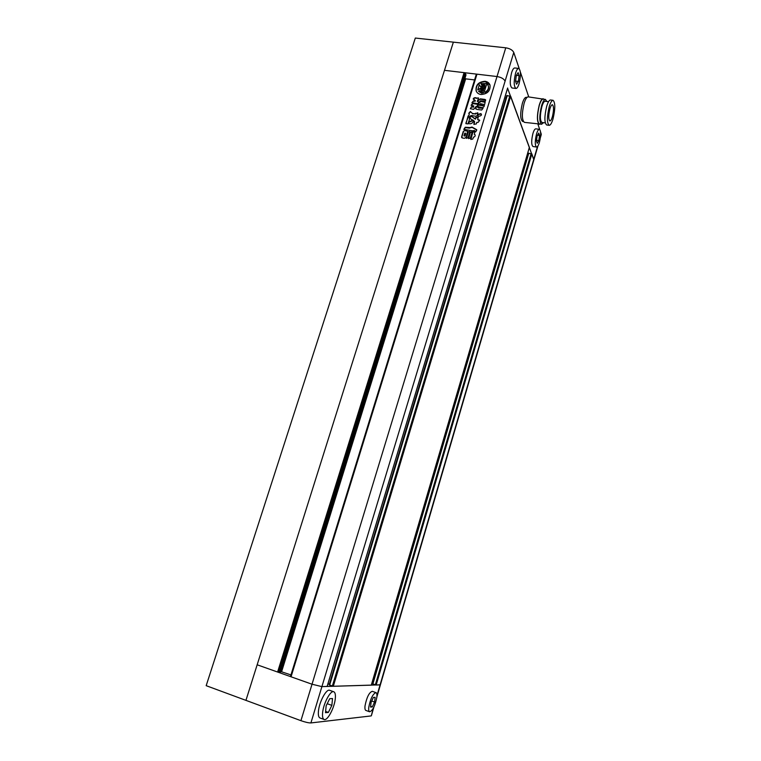 <?xml version="1.0" encoding="UTF-8"?>
<svg xmlns="http://www.w3.org/2000/svg" width="761" height="761" viewBox="0 0 761 761"><rect width="100%" height="100%" fill="white"/><g stroke="black" fill="none" stroke-linecap="round" stroke-linejoin="round"><path stroke-width="1.14" d="M371.691 701.024L374.583 702.051L375.125 697.314L373.385 697.428L371.092 702.317L370.559 707.083L372.31 706.921L374.583 702.051M370.636 706.332L372.31 706.921M375.982 692.615L372.253 691.311C369.133 692.443 366.716 697.314 365.014 705.904C364.757 708.548 365.052 710.061 365.908 710.451L369.646 711.782C372.757 710.603 375.163 705.742 376.847 697.209C377.123 694.536 376.838 693.005 375.982 692.615C372.89 693.756 370.483 698.636 368.781 707.245C368.514 709.889 368.8 711.402 369.646 711.782M327.211 703.697L331.853 705.371L332.528 698.541L329.694 698.712L326.155 705.808L325.499 712.696L328.362 712.429L331.853 705.371M325.613 711.43L328.362 712.429M333.775 691.768L329.646 690.313C326.393 688.553 319.097 702.137 318.412 711.459C318.108 715.188 318.631 717.357 319.972 717.965L324.119 719.478C327.449 721.162 334.602 707.54 335.316 698.379C335.649 694.584 335.135 692.386 333.775 691.768C330.55 690.027 323.292 703.649 322.588 712.971C322.274 716.71 322.788 718.879 324.119 719.478M280.381 672.391L277.603 672.03L257.161 664.791L312.029 684.225L321.903 686.622L380.395 684.833L376.162 685.043L372.433 683.778L528.296 153.284L531.853 153.874L533.87 159.915L507.568 88.2M373.879 707.121L371.349 715.787L373.185 708.462M327.125 686.412L321.903 686.622L310.916 722.931C308.709 722.979 305.38 722.227 300.928 720.677L312.029 684.225L291.044 676.795L476.957 74.169L497.009 76.538C501.157 77.261 503.858 78.773 505.095 81.104C503.858 78.773 501.157 77.261 497.009 76.538L444.491 70.326L464.086 72.647L465.418 73.446L465.96 74.949M310.916 722.931L370.997 715.939M519.23 68.671L513.77 52.452L321.903 686.622L312.029 684.225L505.761 47.81L453.366 42.15L245.946 700.367L206.183 685.68L415.316 38.05L453.366 42.15L245.946 700.367L300.928 720.677M485.052 81.294C478.46 81.827 475.482 85.023 476.129 90.892C476.976 92.928 478.602 94.136 481.009 94.507C487.535 94.031 490.531 90.873 490.008 85.042C489.18 82.92 487.535 81.665 485.052 81.294M489.998 85.013L485.204 81.674C478.612 82.198 475.644 85.394 476.291 91.253L476.129 90.892M482.236 89.513L482.617 90.055M481.333 87.544L483.787 85.289L483.834 86.088L482.874 86.526L484.434 86.716L484.938 85.08L482.912 84.947L480.781 86.944L479.316 84.794L477.746 89.884L480.381 88.238L481.18 90.597L483.14 90.949L483.644 89.313L482.084 89.123L482.702 89.76L482.474 90.521L481.856 90.369L480.962 87.781L485.366 88.314L484.434 91.368L485.347 92.519L484.434 91.368M483.948 92.652L481.513 92.871L478.555 91.358L481.665 93.232L483.948 92.652L481.028 92.1L479.592 90.654L479.791 91.33M468.091 131.786L469.784 131.482L469.775 132.024L467.967 137.903L466.274 138.207L468.091 131.786L469.822 131.663M474.902 132.081L474.255 134.316L475.054 134.783C475.349 136.124 474.835 136.904 473.532 137.123L472.762 139.092L470.802 139.349L470.812 138.816L472.952 131.805L474.912 131.567L474.902 132.081M472.591 103.544L477.661 104.295L477.223 106.873L483.054 108.376L481.665 110.022L476.957 109.403L475.777 108.794L476.281 106.293L473.608 109.375L470.346 108.69L471.497 106.721L473.161 106.94L473.77 105.988L471.107 105.237L472.591 103.544L477.318 104.152M480.495 101.337L485.128 102.335L484.015 106.664L482.484 107.701L477.889 106.711L479.002 102.355L480.495 101.337L484.281 101.822M469.765 127.553L465.256 127.258L463.801 129.341L472.619 130.816L474.379 130.521L475.787 131.777L476.757 129.865L476.329 129.494L471.972 127.049L469.299 127.819M481.456 115.016L480.838 113.608L478.536 114.198L477.661 115.824C478.926 116.528 480.191 116.262 481.456 115.016M472.79 119.877L474.512 121.475L473.884 124.319L476.319 123.957L476.805 122.35L478.231 122.312L479.649 120.2L477.689 119.544L478.212 117.156L475.787 117.517L475.159 118.849L472.22 116.652C470.945 115.872 470.136 116.281 469.784 117.879L472.01 119.953L472.79 119.877M471.896 120.647L473.199 121.132L473.285 121.979C471.687 123.701 470.079 124.176 468.472 123.425L469.195 121.789L471.896 120.647L473.237 121.227M475.397 100.709L473.237 98.673C474.227 97.579 475.311 97.37 476.5 98.064L478.574 97.969L477.309 101.384L480.267 98.835L484.9 99.425L485.632 99.862L485.385 101.203L480.562 100.785L477.48 103.677L471.925 102.697L473.38 100.928L475.397 100.709M477.708 113.503L476.995 115.853L475.711 116.271L471.668 115.501C470.022 115.786 469.214 116.661 469.223 118.117L469.642 118.84L467.948 123.919L465.894 123.596L465.96 122.94L469.261 114.207L468.757 113.275L470.374 111.496L472.4 113.465L475.092 113.827L477.784 112.761L477.708 113.503M472.115 132.338L470.317 138.217L468.614 138.521L470.431 132.1L472.124 131.796L472.115 132.338M463.297 131.368L464.876 130.483L467.692 131.32L466.017 137.408L464.438 138.302L462.545 138.036L461.632 136.79L463.297 131.368L464.876 130.483M291.102 676.615L290.493 676.396L476.177 74.721L476.757 74.797M290.94 674.931L280.695 671.487M464.99 78.164L465.656 78.849L474.569 79.924M279.258 672.42L465.418 73.446M278.165 672.039L464.381 73.322M277.603 672.03L464.086 72.647M372.586 683.254L371.929 683.026M527.116 155.092L527.744 155.187M371.273 685.147L333.299 686.289L329.161 684.862L506.74 95.62L510.66 96.219L529.361 147.368M329.361 684.196L327.981 683.711M504.705 97.836L506.017 97.998M477.765 116.024L477.613 115.006M477.775 115.358L478.536 114.198M481.418 114.236L480.838 113.608M480.99 113.969L478.688 114.559M475.463 118.564L475.321 119.201L472.381 117.004C471.23 116.214 470.403 116.576 469.898 118.088M475.625 118.916L475.787 117.517M478.25 117.346L475.939 117.869M478.089 120.01L479.002 119.8M479.154 120.152L479.687 120.371M474.008 124.49L473.922 123.634M474.084 123.986L474.484 121.827M474.512 121.684L474.636 122.179M468.586 123.653L468.395 122.55M468.557 122.901L469.195 121.789M472.048 121.009L469.356 122.141M476.795 130.036L472.134 127.391L469.927 127.905M469.461 128.162L465.418 127.61L463.925 129.494M485.166 102.507L484.434 102.183M478.003 106.901L477.927 105.874M478.079 106.236L479.002 102.355M479.487 104.923L480.429 103.515L479.487 104.923M479.62 105.494L480.01 104.989M480.162 105.351L480.419 103.8M480.914 105.113L481.856 103.696L480.914 105.113M481.057 105.674L481.437 105.18M481.589 105.541L481.818 103.915M483.245 104.095L482.322 105.503L483.273 104.171M482.474 105.865L482.864 105.36M483.016 105.722L483.397 104.457M480.648 101.698L479.154 102.716M473.38 99.377L473.237 98.673M478.602 98.14L476.5 98.064M476.662 98.426C475.473 97.741 474.379 97.941 473.39 99.035M477.937 101.261L477.442 101.47M478.098 101.632L478.355 99.91M485.67 100.043L480.419 99.206L478.507 100.271M472.048 102.859L473.38 100.928M473.542 101.289L475.292 101.165M477.347 107.101L478.498 107.691M478.659 108.052L482.778 108.243M475.891 108.985L475.815 107.938M475.977 108.3L476.272 106.464M470.46 108.861L471.497 106.721M471.658 107.082L473.161 106.94M473.789 106.198L473.313 107.301M472.752 103.905L471.23 105.389M469.632 118.878L469.337 118.345M466.027 123.758L465.96 122.94M466.122 123.292L468.082 116.043M469.299 114.312L468.243 116.395M472.4 113.465L470.374 111.496M470.536 111.848L468.881 113.532M472.552 113.827L475.092 113.827M475.254 114.179L475.378 113.627M475.539 113.988L475.511 113.218M477.813 112.98L475.663 113.57M470.926 139.52L470.812 138.816M470.973 139.158L472.952 131.805M474.95 131.739L473.114 132.157M468.738 138.692L468.624 137.979M468.795 138.321L470.431 132.1M472.162 131.967L470.593 132.452M466.398 138.378L466.284 137.665M466.455 138.007L468.253 132.138M465.038 130.825L466.759 130.74M467.739 131.472L466.921 131.092M461.737 137.703L461.632 136.79M465.551 133.223L464.781 133.118L463.991 135.858L464.79 135.696L465.561 133.204M464.172 135.953L464.79 135.696M464.961 136.038L465.713 133.575M461.794 137.132L463.468 131.71M485.195 92.148C487.887 90.483 488.914 88.343 488.277 85.736L487.544 84.461L486.374 85.004L485.451 88.048L481.047 87.505L483.787 85.289M484.434 86.716L482.874 86.526M484.586 87.087L484.938 85.08M480.857 86.802L480.667 86.288M480.391 88.809L477.746 89.884M480.695 89.893L481.637 91.12L483.14 90.949M483.292 91.32L483.644 89.313M481.123 89.551L480.962 87.781M481.114 88.152L485.261 88.657M485.347 92.519C488.039 90.854 489.066 88.714 488.429 86.107L488.296 85.784M483.815 83.891L481.627 84.899L483.815 83.891L486.688 83.7L480.933 83.624L481.447 84.395M481.475 84.519L480.933 83.624M483.663 83.52L486.688 83.7M478.555 91.358L479.592 90.654M519.116 83.586C518.098 86.821 517.042 88.438 515.939 88.457C513.789 86.516 513.656 81.446 515.549 73.265C516.567 70.041 517.623 68.433 518.707 68.423C520.866 70.412 521 75.463 519.116 83.586M518.707 68.423L514.759 67.967C513.656 67.976 512.591 69.584 511.573 72.799C509.689 80.97 509.832 86.031 512.01 87.981L515.939 88.457M539.416 142.345C538.465 145.446 537.504 147.016 536.543 147.035C534.869 145.437 534.859 141.08 536.524 133.984C537.485 130.882 538.436 129.332 539.387 129.313C541.071 130.949 541.081 135.296 539.416 142.345M539.387 129.313L535.811 128.828C534.84 128.847 533.889 130.397 532.928 133.489C531.264 140.585 531.283 144.932 532.985 146.531L536.543 147.035M540.576 136.029L541.195 133.898L540.605 132.138M539.701 129.446L537.922 124.167M528.743 96.932L520.343 71.991M523.387 121.56L522.626 121.456C520.163 119.201 520.067 113.18 522.35 103.41C523.616 99.358 524.909 97.322 526.232 97.313L526.993 97.408M552.362 116.804C553.884 110.288 553.903 106.255 552.4 104.723C551.582 104.742 550.755 106.112 549.918 108.842C548.386 115.415 548.377 119.448 549.87 120.951C550.698 120.932 551.525 119.544 552.362 116.804M553.076 100.3L550.526 99.986C549.252 100.005 547.968 102.126 546.683 106.321C544.324 116.462 544.305 122.683 546.636 124.985L549.166 125.327C550.441 125.289 551.725 123.158 553.009 118.925C555.359 108.89 555.378 102.678 553.076 100.3C551.811 100.328 550.536 102.44 549.242 106.645C546.883 116.794 546.855 123.016 549.166 125.327M548.548 101.679L545.152 101.251C544.058 101.27 542.964 103.068 541.87 106.626C539.872 115.206 539.882 120.476 541.889 122.435L545.257 122.882M546.817 101.46L545.428 99.415L543.145 99.139C541.851 99.158 540.567 101.251 539.283 105.418C536.943 115.472 536.962 121.655 539.34 123.948L541.604 124.252L543.544 122.654M545.428 99.415C544.144 99.444 542.859 101.536 541.575 105.712C539.235 115.777 539.245 121.95 541.604 124.252M543.972 99.234L528.21 96.866C526.821 96.885 525.451 99.035 524.12 103.306C521.713 113.636 521.808 119.991 524.386 122.369L540.158 124.062M543.202 98.73C541.87 98.749 540.538 100.918 539.216 105.218C536.8 115.605 536.819 121.979 539.273 124.347M541.195 133.898L541.214 134.783M505.761 47.81C509.889 48.485 512.562 50.036 513.77 52.452M538.817 140.595L537.256 143.306L536.419 140.909L537.142 135.772L538.712 133.07L539.539 135.496L538.817 140.595L536.505 140.281M539.539 135.496L537.466 135.22M515.539 81.284L516.31 75.472L518.127 72.676L519.145 75.672L518.374 81.437L516.576 84.243L515.539 81.284M518.374 81.437L515.558 81.104M519.145 75.672L516.396 75.349M376.952 695.573L537.513 146.512M327.106 686.47L507.635 87.991M281.627 671.64L465.656 78.849M281.037 671.487L465.171 78.583M280.371 672.429L465.998 74.797M376.162 685.043L531.853 153.874M375.335 684.833L531.159 153.503M372.871 683.987L528.79 153.161M371.263 685.185L529.409 147.215M333.299 686.289L510.66 96.219M332.348 686.061L509.87 95.781M329.618 685.1L507.264 95.458M537.97 145.874L376.885 696.857M327.154 686.46L507.644 88.105M280.409 672.42L466.008 74.882M372.433 683.778L528.296 153.284M371.301 685.176L529.409 147.292M329.161 684.862L506.74 95.62M540.415 137.522L541.252 134.668"/></g></svg>
